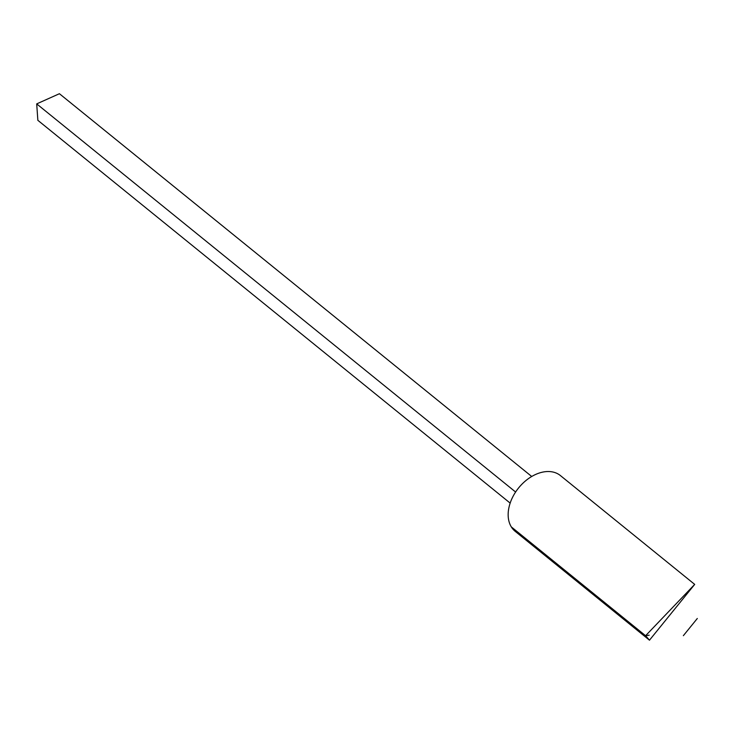 <?xml version="1.0" encoding="UTF-8"?>
<svg xmlns="http://www.w3.org/2000/svg" width="734" height="734" viewBox="0 0 734 734"><rect width="100%" height="100%" fill="white"/><g stroke="black" fill="none" stroke-linecap="round" stroke-linejoin="round"><path stroke-width="1.1" d="M560.409 475.568A35.902 24.69 129 0 0 521.443 484.706A35.902 24.69 129 0 0 511.304 526.893L645.59 635.727L694.694 584.392L645.59 635.727L511.304 526.893A35.902 24.69 129 0 0 515.195 531.352L649.48 640.186L645.59 635.727L649.48 640.186L694.694 584.392L560.409 475.568M697.3 618.487L683.363 635.672L697.3 618.487M649.186 635.185L645.59 635.727L649.186 635.185M531.719 476.494L59.417 93.713L36.7 103.889L515.607 492.019L36.7 103.889L37.856 120.321L510.158 503.102"/></g></svg>
